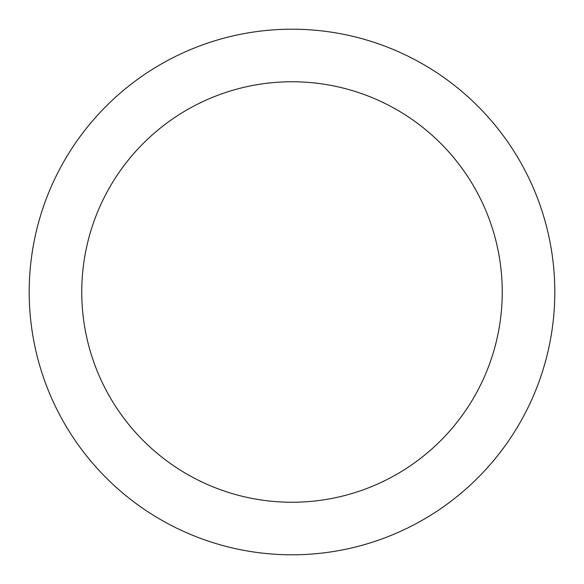 <?xml version="1.0" encoding="UTF-8"?>
<svg xmlns="http://www.w3.org/2000/svg" width="584" height="584" viewBox="0 0 584 584"><rect width="100%" height="100%" fill="white"/><g stroke="black" fill="none" stroke-linecap="round" stroke-linejoin="round"><path stroke-width="0.88" d="M292 29.2A262.8 262.8 0 0 1 519.592 423.4A262.8 262.8 0 0 1 64.408 423.4A262.8 262.8 0 0 1 292 29.2M292 81.76A210.24 210.24 0 0 1 474.077 397.12A210.24 210.24 0 0 1 109.923 397.12A210.24 210.24 0 0 1 292 81.76"/></g></svg>
